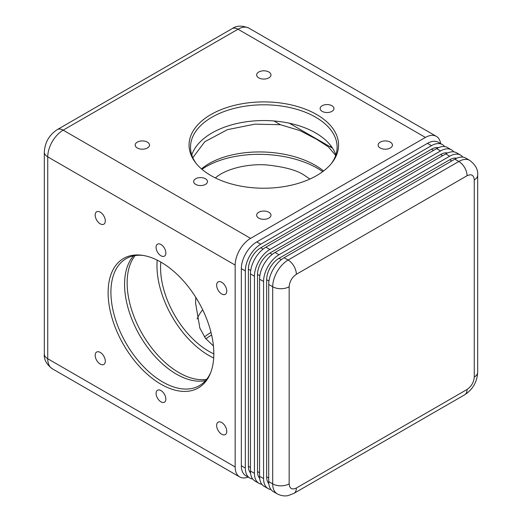 <?xml version="1.0" encoding="UTF-8"?>
<svg xmlns="http://www.w3.org/2000/svg" width="522" height="522" viewBox="0 0 522 522"><rect width="100%" height="100%" fill="white"/><g stroke="black" fill="none" stroke-linecap="round" stroke-linejoin="round"><path stroke-width="0.78" d="M322.172 111.369A6.91 3.987 0 0 0 329.702 112.23A6.91 3.987 0 0 0 333.969 108.543A6.91 3.987 0 0 0 327.059 104.557A6.91 3.987 0 0 0 320.149 108.543A6.91 3.987 0 0 0 322.172 111.369M195.678 184.397A6.91 3.987 0 0 0 203.208 185.258A6.91 3.987 0 0 0 207.475 181.578A6.91 3.987 0 0 0 200.565 177.591A6.91 3.987 0 0 0 193.655 181.578A6.91 3.987 0 0 0 195.678 184.397M258.749 218.111A7.158 4.13 0 0 0 266.553 219.005A7.158 4.13 0 0 0 270.97 215.188A7.158 4.13 0 0 0 263.812 211.058A7.158 4.13 0 0 0 256.654 215.188A7.158 4.13 0 0 0 258.749 218.111M380.212 147.98A7.158 4.13 0 0 0 388.016 148.881A7.158 4.13 0 0 0 392.433 145.064A7.158 4.13 0 0 0 385.275 140.927A7.158 4.13 0 0 0 378.117 145.064A7.158 4.13 0 0 0 380.212 147.98M258.749 77.856A7.158 4.13 0 0 0 266.553 78.75A7.158 4.13 0 0 0 270.97 74.933A7.158 4.13 0 0 0 263.812 70.803A7.158 4.13 0 0 0 256.654 74.933A7.158 4.13 0 0 0 258.749 77.856M137.286 147.98A7.158 4.13 0 0 0 145.09 148.881A7.158 4.13 0 0 0 149.507 145.064A7.158 4.13 0 0 0 142.349 140.927A7.158 4.13 0 0 0 135.191 145.064A7.158 4.13 0 0 0 137.286 147.98M232.173 28.638C236.596 25.493 242.169 25.324 248.896 28.136A21.813 12.593 -60 0 0 237.986 29.219L425.423 137.43L250.593 238.365L63.162 130.154L237.986 29.219A11.634 6.721 -120 0 0 232.173 28.638L57.342 129.573A11.634 6.721 60 0 1 63.162 130.154A21.813 12.593 -60 0 0 47.737 156.868A11.634 6.714 180 0 1 44.324 152.124L44.324 353.994C43.815 359.397 46.458 364.31 52.252 368.734A21.813 12.593 -60 0 1 47.737 358.744A11.634 6.714 180 0 1 44.324 353.994M210.953 175.581A74.757 43.156 0 0 0 332.057 162.681A74.757 43.156 0 0 0 263.812 101.901A74.757 43.156 0 0 0 195.567 162.681A74.757 43.156 0 0 0 210.953 175.581M425.423 137.43A21.813 12.593 -60 0 1 436.327 136.346A21.813 12.593 -60 0 1 440.646 143.589M248.113 477.062A21.813 12.593 -60 0 1 239.683 476.945A21.813 12.593 -60 0 1 235.168 466.955L47.737 358.744L47.737 156.868L235.168 265.085L235.168 466.955M160.972 255.793A6.91 3.987 -120 0 0 164.423 256.139A6.91 3.987 -120 0 0 164.423 248.159A6.91 3.987 -120 0 0 157.52 244.172A6.91 3.987 -120 0 0 156.456 249.705A6.91 3.987 -120 0 0 160.972 255.793M160.972 401.855A6.91 3.987 -120 0 0 164.423 402.201A6.91 3.987 -120 0 0 164.423 394.221A6.91 3.987 -120 0 0 157.52 390.234A6.91 3.987 -120 0 0 156.456 395.767A6.91 3.987 -120 0 0 160.972 401.855M100.237 223.84A7.158 4.13 -120 0 0 103.819 224.192A7.158 4.13 -120 0 0 103.819 215.925A7.158 4.13 -120 0 0 96.661 211.795A7.158 4.13 -120 0 0 95.565 217.53A7.158 4.13 -120 0 0 100.237 223.84M100.237 364.095A7.158 4.13 -120 0 0 103.819 364.447A7.158 4.13 -120 0 0 103.819 356.18A7.158 4.13 -120 0 0 96.661 352.05A7.158 4.13 -120 0 0 95.565 357.785A7.158 4.13 -120 0 0 100.237 364.095M221.706 293.964A7.158 4.13 -120 0 0 225.282 294.323A7.158 4.13 -120 0 0 225.282 286.056A7.158 4.13 -120 0 0 218.124 281.919A7.158 4.13 -120 0 0 217.028 287.655A7.158 4.13 -120 0 0 221.706 293.964M221.706 434.219A7.158 4.13 -120 0 0 225.282 434.578A7.158 4.13 -120 0 0 225.282 426.311A7.158 4.13 -120 0 0 218.124 422.174A7.158 4.13 -120 0 0 217.028 427.916A7.158 4.13 -120 0 0 221.706 434.219M160.972 384.225A74.757 43.163 -120 0 0 210.353 373.471A74.757 43.163 -120 0 0 198.347 301.605A74.757 43.163 -120 0 0 142.108 255.278A74.757 43.163 -120 0 0 108.987 304.248A74.757 43.163 -120 0 0 160.972 384.225M235.168 265.085A21.813 12.593 -60 0 1 250.593 238.365M331.372 163.536A73.302 42.321 0 0 0 337.114 147.119A73.302 42.321 0 0 0 263.812 104.798A73.302 42.321 0 0 0 190.51 147.119A73.302 42.321 0 0 0 196.252 163.536M143.198 255.441A73.302 42.321 -120 0 0 126.102 258.677A73.302 42.321 -120 0 0 114.866 317.415A73.302 42.321 -120 0 0 162.753 382.006A73.302 42.321 -120 0 0 199.404 385.634A73.302 42.321 -120 0 0 210.751 372.454M191.796 154.995A73.302 42.321 180 0 1 263.812 120.556A73.302 42.321 180 0 1 335.829 154.995M331.483 146.604A73.302 42.321 -120 0 0 329.623 146.467M211.638 335.026A73.302 42.321 0 0 0 205.87 338.824M205.583 380.59A73.302 42.321 60 0 1 176.397 374.13A73.302 42.321 60 0 1 130.578 315.797A73.302 42.321 60 0 1 133.567 255.845M290.291 123.753A19.634 11.334 120 0 0 290.043 123.355M204.48 336.925A73.302 42.321 180 0 1 211.018 332.423M135.12 255.571A73.302 42.321 -120 0 0 133.586 315.51A73.302 42.321 -120 0 0 178.968 372.643A73.302 42.321 -120 0 0 206.601 379.383M157.194 260.126A73.302 42.321 -120 0 0 208.793 355.423A73.302 42.321 -120 0 0 213.694 357.988M213.433 345.995L205.492 338.334L199.861 328.123L195.6 303.191L195.783 297.351M202.712 309.833A68.212 39.378 0 0 0 197.153 318.994M213.831 353.877A68.212 39.378 60 0 1 208.793 351.267A68.212 39.378 60 0 1 160.822 262.064M273.939 120.96L280.464 124.725L299.909 130.578L316.469 139.185L328.305 146.819L335.685 155.425M332.527 148.144L289.325 123.199L332.527 148.144M280.464 124.725L254.958 124.132L227.448 129.645L204.748 141.749L192.833 157.683M323.594 170.975A73.302 40.044 2.5 0 0 315.314 165.317A73.302 40.044 2.5 0 0 201.472 168.88M215.358 177.924C226.417 168.221 249.105 163.582 266.664 164.945C284.49 166.812 297.011 170.237 304.228 175.216L309.938 179.026M322.726 171.627A76.727 41.917 2.5 0 0 317.546 168.332A76.727 41.917 2.5 0 0 201.968 169.304M467.066 389.471A11.634 6.721 60 0 1 464.658 394.802C472.788 389.471 477.128 381.96 477.676 372.251L477.676 175.131C478.243 169.839 475.607 164.926 469.748 160.391L465.761 158.094A21.813 12.593 120 0 0 454.851 159.171L458.838 161.474A11.634 6.721 60 0 1 467.066 175.725C471.405 173.722 473.8 175.105 474.263 179.881L474.263 377.001C473.832 382.261 471.431 386.417 467.066 389.471L296.352 488.031C292.013 490.041 289.619 488.651 289.155 483.874L289.155 286.754C289.586 281.495 291.987 277.339 296.352 274.285L467.066 175.725M469.748 160.391A21.813 12.593 120 0 0 458.838 161.474L288.124 260.034L284.138 257.731L454.851 159.171M284.138 257.731A21.813 12.593 120 0 0 268.713 284.451L272.699 286.754A11.634 6.714 0 0 0 289.155 286.754M296.352 274.285A11.634 6.721 60 0 0 288.124 260.034A21.813 12.593 120 0 0 272.699 286.754L272.699 483.874L268.713 481.578L268.713 284.451M268.713 481.578A21.813 12.593 120 0 0 273.234 491.561L277.215 493.864C282.885 496.774 287.1 495.828 288.333 495.541L293.945 493.362A11.634 6.721 -120 0 0 296.352 488.031M456.698 158.238A17.454 10.075 120 0 0 449.71 159.765L451.771 160.952M281.312 259.662L278.996 258.325L449.71 159.765M278.996 258.325A17.454 10.075 120 0 0 266.657 279.701L268.974 281.038M268.713 478.015L266.657 476.827L266.657 279.701M266.657 476.827A17.454 10.075 120 0 0 268.823 483.64M270.97 489.545A21.813 12.593 -60 0 1 268.093 488.592A21.813 12.593 -60 0 1 263.571 478.609L263.571 281.482A21.813 12.593 -60 0 1 278.996 254.762L449.71 156.202A21.813 12.593 -60 0 1 460.619 155.125A21.813 12.593 -60 0 1 462.883 157.142M460.619 155.125L456.633 152.822A21.813 12.593 120 0 0 445.729 153.905L449.71 156.202M278.996 254.762L275.016 252.465L445.729 153.905M275.016 252.465A21.813 12.593 120 0 0 259.584 279.185L263.571 281.482M263.571 478.609L259.584 476.305L259.584 279.185M259.584 476.305A21.813 12.593 120 0 0 264.106 486.295L268.093 488.592M447.569 152.966A17.454 10.075 120 0 0 440.588 154.499L442.643 155.686M272.19 254.397L269.867 253.059L440.588 154.499M269.867 253.059A17.454 10.075 120 0 0 257.529 274.435L259.845 275.773M259.584 472.743L257.529 471.555L257.529 274.435M257.529 471.555A17.454 10.075 120 0 0 259.695 478.374M261.842 484.279A21.813 12.593 -60 0 1 258.964 483.326A21.813 12.593 -60 0 1 254.442 473.337L254.442 276.216A21.813 12.593 -60 0 1 269.867 249.496L440.588 150.936A21.813 12.593 -60 0 1 451.491 149.853A21.813 12.593 -60 0 1 453.755 151.869M451.491 149.853L447.511 147.55A21.813 12.593 120 0 0 436.601 148.633L440.588 150.936M269.867 249.496L265.887 247.193L436.601 148.633M265.887 247.193A21.813 12.593 120 0 0 250.462 273.913L254.442 276.216M254.442 473.337L250.462 471.04L250.462 273.913M250.462 471.04A21.813 12.593 120 0 0 254.977 481.023L258.964 483.326M438.441 147.693A17.454 10.075 120 0 0 431.459 149.227L433.514 150.414M263.062 249.124L260.746 247.787L431.459 149.227M260.746 247.787A17.454 10.075 120 0 0 248.4 269.163L250.723 270.5M250.462 467.477L248.4 466.29L248.4 269.163M248.4 466.29A17.454 10.075 120 0 0 250.573 473.102M252.713 479.007A21.813 12.593 -60 0 1 249.836 478.054A21.813 12.593 -60 0 1 245.32 468.071L245.32 270.944A21.813 12.593 -60 0 1 260.746 244.224L431.459 145.664A21.813 12.593 -60 0 1 442.369 144.581A21.813 12.593 -60 0 1 444.627 146.604M442.369 144.581L438.382 142.284A21.813 12.593 120 0 0 427.472 143.361L431.459 145.664M260.746 244.224L256.759 241.927L427.472 143.361M256.759 241.927A21.813 12.593 120 0 0 241.334 268.641L245.32 270.944M245.32 468.071L241.334 465.768L241.334 268.641M241.334 465.768A21.813 12.593 120 0 0 245.849 475.757L249.836 478.054M477.676 372.251A11.634 6.714 180 0 1 474.263 377.001M477.676 175.131A11.634 6.714 180 0 1 474.263 179.881M277.215 493.864A21.813 12.593 120 0 1 272.699 483.874A11.634 6.714 0 0 0 289.155 483.874M57.342 129.573C49.218 134.904 44.879 142.421 44.324 152.124M436.327 136.346L248.896 28.136M239.683 476.945L52.252 368.734M293.945 493.362L464.658 394.802"/></g></svg>
